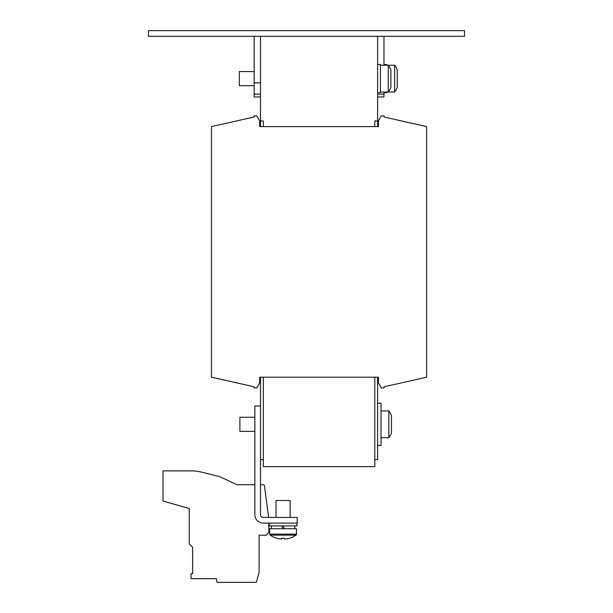 <?xml version="1.0" encoding="UTF-8"?>
<svg xmlns="http://www.w3.org/2000/svg" width="613" height="613" viewBox="0 0 613 613"><rect width="100%" height="100%" fill="white"/><g stroke="black" fill="none" stroke-linecap="round" stroke-linejoin="round"><path stroke-width="0.92" d="M269.253 523.088L269.253 525.908L296.907 525.908L296.907 523.088M271.367 525.908L271.367 528.735M283.076 528.735L281.666 525.908M294.792 525.908L294.792 528.735M284.532 538.98L285.62 538.98A22.528 22.528 0 0 0 289.252 538.26L289.275 538.306A22.574 22.574 0 0 0 295.933 535.157A1.272 1.272 0 0 0 296.485 534.107L296.485 528.735L269.674 528.735L269.674 534.107A1.272 1.272 0 0 0 270.218 535.157A22.574 22.574 0 0 0 276.877 538.306L276.9 538.26A22.528 22.528 0 0 0 280.532 538.98L281.628 538.98L281.628 538.26A22.191 19.861 0 0 0 283.076 538.306A22.191 19.861 0 0 0 284.532 538.26L284.532 538.98L284.532 538.26M295.933 535.157L270.218 535.157M290.133 517.441L290.133 500.514L276.026 500.514L276.026 517.441M380.435 92.027L388.267 92.027A22.574 22.574 0 0 0 390.879 87.46L390.879 69.79A22.574 22.574 0 0 0 388.267 65.223L388.267 92.027L394.619 92.027L394.619 65.223L380.435 65.223M394.619 65.223A22.574 22.574 0 0 1 397.224 69.79L397.224 87.46A22.574 22.574 0 0 1 394.619 92.027M386.788 92.027L386.788 92.732L383.96 92.732M381.002 437.72L388.834 437.72L388.834 410.917L381.002 410.917M388.834 410.917A22.574 22.574 0 0 1 391.439 415.484L391.439 433.153A22.574 22.574 0 0 1 388.834 437.72M377.616 403.155L381.002 403.155L381.002 445.482L377.616 445.482M377.616 64.511L380.435 64.511L380.435 92.732L377.616 92.732M254.15 85.682L239.338 85.682L239.338 71.568L254.15 71.568M254.855 417.261L239.898 417.261L239.898 431.376L254.855 431.376M377.616 377.194L378.459 377.194L378.459 383.025L381.286 387.914L384.106 387.914L384.106 386.788L426.648 377.194L426.648 126.6L384.106 117.006L384.106 115.872L381.286 115.872L378.459 120.761L378.459 126.6L259.651 126.6L259.651 120.761L256.832 115.872L254.012 115.872L254.012 117.006L211.47 126.6L211.47 377.194L254.012 386.788L254.012 387.914L256.832 387.914L259.651 383.025L259.651 377.194L378.459 377.194L377.616 377.194L377.616 459.597L374.796 459.597M260.502 126.6L259.651 126.6L260.502 126.6L260.502 36.297M377.616 36.297L377.616 120.953L374.796 120.953L374.796 126.6M377.616 126.6L378.459 126.6L377.616 126.6L377.616 120.953M260.502 120.953L263.322 120.953L263.322 126.6M260.502 377.194L259.651 377.194L260.502 377.194L260.502 405.975L254.855 405.975L254.855 514.621A8.467 8.467 0 0 0 263.322 523.088L297.19 523.088L297.19 517.441L263.322 517.441A2.82 2.82 0 0 1 260.502 514.621L260.502 405.975M211.684 377.194L254.012 386.788L211.684 377.194M426.433 126.6L384.106 117.006L426.433 126.6M464.531 36.297L148.469 36.297L148.469 30.65L464.531 30.65L464.531 36.297M374.796 377.194L374.796 466.646L263.322 466.646L263.322 377.194M263.322 459.597L260.502 459.597M260.502 96.969L254.15 96.969L254.15 36.297M260.502 94.141L254.15 94.141M260.502 82.855L254.15 82.855M383.96 36.297L383.96 65.223M377.616 96.969L383.96 96.969L383.96 94.141L377.616 94.141M383.96 92.027L383.96 94.141M383.96 64.511L386.788 64.511L386.788 65.223M268.755 523.088L268.915 532.398L266.149 535.226L259.092 535.226L259.092 572.511L256.272 582.35L216.987 582.35L216.335 578.68L191.018 578.68L191.018 573.684L192.635 573.684L192.635 547.355L189.248 543.969L189.248 508.552L163.004 501.028L163.004 470.884L191.402 470.884A42.328 42.328 0 0 1 201.639 472.14L219.569 476.608L236.94 484.707L254.855 484.707M260.502 484.707L263.054 484.707A1.41 1.41 0 0 1 264.456 485.925L268.655 517.441M192.635 573.684L192.635 547.355L192.635 573.684M163.004 470.884L191.402 470.884L163.004 470.884M283.076 525.908L284.486 528.735M296.485 534.107L269.674 534.107"/></g></svg>
